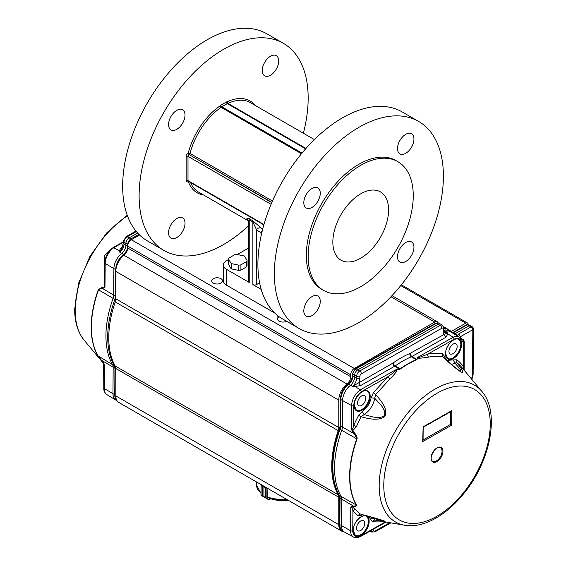 <?xml version="1.0" encoding="UTF-8"?>
<svg xmlns="http://www.w3.org/2000/svg" width="566" height="566" viewBox="0 0 566 566"><rect width="100%" height="100%" fill="white"/><g stroke="black" fill="none" stroke-linecap="round" stroke-linejoin="round"><path stroke-width="0.85" d="M228.544 259.589L226.379 260.841A10.337 5.971 0 0 0 223.351 265.065A10.337 5.971 0 0 0 226.379 269.282L226.379 285.108L274.807 313.076M226.379 285.108A10.337 5.971 180 0 1 223.351 280.892L223.351 265.065M248.58 220.74C246.217 218.589 246.323 217.853 248.899 218.526A3.877 2.236 -60 0 1 249.224 219.82L248.467 221.448L248.467 281.415A2.582 1.493 0 0 0 249.224 282.469L226.379 269.282M248.899 218.526L252.556 220.634L261.379 228.126A3.877 3.155 -51.2 0 0 256.532 229.782L252.875 221.929L252.875 284.585L261.209 289.396M248.467 248.092L237.295 254.537M259.61 282.809L256.532 284.585A2.582 1.493 0 0 1 252.875 284.585M248.467 225.848A119.539 69.017 -60 0 1 223.634 244.484A119.539 69.017 -60 0 1 163.864 250.405A119.539 69.017 -60 0 1 139.109 195.68A119.539 69.017 -60 0 1 191.287 75.384A119.539 69.017 -60 0 1 283.403 43.356A119.539 69.017 -60 0 1 303.376 133.229M163.864 250.405L147.415 240.911A119.539 69.017 -60 0 1 122.659 186.186A119.539 69.017 -60 0 1 174.837 65.882A119.539 69.017 -60 0 1 266.954 33.861L283.403 43.356M176.79 129.331A11.631 6.714 -60 0 1 170.974 129.904A11.631 6.714 -60 0 1 170.974 116.476A11.631 6.714 -60 0 1 182.606 109.762A11.631 6.714 -60 0 1 184.389 119.079A11.631 6.714 -60 0 1 176.79 129.331M270.484 75.236A11.631 6.714 -60 0 1 264.669 75.816A11.631 6.714 -60 0 1 264.669 62.38A11.631 6.714 -60 0 1 276.293 55.666A11.631 6.714 -60 0 1 278.076 64.991A11.631 6.714 -60 0 1 270.484 75.236M176.79 237.522A11.631 6.714 -60 0 1 170.974 238.095A11.631 6.714 -60 0 1 170.974 224.667A11.631 6.714 -60 0 1 182.606 217.952A11.631 6.714 -60 0 1 184.389 227.27A11.631 6.714 -60 0 1 176.79 237.522M360.705 193.834A39.415 22.76 120 0 0 334.959 228.572A39.415 22.76 120 0 0 341.001 260.155A39.415 22.76 120 0 0 371.374 249.592A39.415 22.76 120 0 0 388.58 209.929A39.415 22.76 120 0 0 380.416 191.881A39.415 22.76 120 0 0 360.705 193.834M413.251 195.68A74.309 42.903 120 0 0 397.863 161.664A74.309 42.903 120 0 0 323.554 204.567A74.309 42.903 120 0 0 323.554 290.372A74.309 42.903 120 0 0 380.812 270.463A74.309 42.903 120 0 0 413.251 195.68M397.863 161.664L396.03 160.61A74.309 42.903 120 0 0 321.721 203.512A74.309 42.903 120 0 0 321.721 289.318L323.554 290.372M303.808 310.854A11.631 6.714 120 0 0 306.213 316.182A11.631 6.714 120 0 0 317.844 309.46A11.631 6.714 120 0 0 317.844 296.032A11.631 6.714 120 0 0 312.029 296.612A11.631 6.714 120 0 0 303.808 310.854M303.808 202.663A11.631 6.714 120 0 0 306.213 207.991A11.631 6.714 120 0 0 317.844 201.277A11.631 6.714 120 0 0 317.844 187.841A11.631 6.714 120 0 0 312.029 188.421A11.631 6.714 120 0 0 303.808 202.663M397.502 148.568A11.631 6.714 120 0 0 399.907 153.895A11.631 6.714 120 0 0 411.539 147.181A11.631 6.714 120 0 0 411.539 133.753A11.631 6.714 120 0 0 405.723 134.326A11.631 6.714 120 0 0 397.502 148.568M397.502 256.759A11.631 6.714 120 0 0 399.907 262.086A11.631 6.714 120 0 0 411.539 255.372A11.631 6.714 120 0 0 411.539 241.937A11.631 6.714 120 0 0 405.723 242.517A11.631 6.714 120 0 0 397.502 256.759M443.404 176.16A119.539 69.017 120 0 0 418.649 121.442A119.539 69.017 120 0 0 299.11 190.459A119.539 69.017 120 0 0 299.11 328.492A119.539 69.017 120 0 0 391.226 296.464A119.539 69.017 120 0 0 443.404 176.16M299.11 328.492L282.66 318.991A119.539 69.017 -60 0 1 282.66 180.957A119.539 69.017 -60 0 1 402.2 111.941L418.649 121.442M188.181 181.177A1.295 0.743 -120 0 0 187.997 181.7A2.582 1.493 -60 0 1 186.164 180.646L186.164 156.379A2.582 1.493 -60 0 1 187.997 153.209L188.259 153.061A1.295 0.46 -165.6 0 1 190.035 153.436A51.69 29.842 -60 0 1 221.136 107.356A1.295 0.743 120 0 0 221.426 107.094A1.295 0.743 -60 0 1 221.808 106.783L227.291 103.62L305.626 148.844M271.892 202.402L189.171 154.645A1.295 0.743 60 0 1 188.259 153.061A52.985 30.592 -60 0 1 220.139 105.828A1.295 0.672 -124.4 0 0 221.136 107.356L301.473 153.733M305.831 148.617L227.666 103.493A1.295 0.99 -93 0 1 227.129 101.788A2.582 1.493 -60 0 0 226.379 102.036L220.896 105.198A2.582 1.493 -60 0 0 220.139 105.828A1.295 0.368 -137.8 0 0 221.426 107.094L301.706 153.45M255.294 105.474A52.985 30.592 -60 0 0 227.129 101.788A1.295 0.814 -115.1 0 0 227.957 103.415A51.69 29.842 -60 0 1 250.391 102.644L314.385 139.583M188.485 181.368A1.295 0.948 -20.1 0 0 188.259 181.552A52.985 30.592 -60 0 0 203.604 195.008M262.2 231.077A3.877 3.155 -67.4 0 0 261.06 232.477L261.06 236.001M238.76 270.406L231.218 268.864L228.544 264.506L228.544 259.228A9.304 5.37 180 0 1 229.032 257.99L234.685 254.721A9.304 5.37 180 0 1 236.836 254.445L244.378 255.988L247.052 260.346A9.304 5.37 180 0 1 246.571 261.584L246.571 266.855L240.911 270.124A9.304 5.37 180 0 1 238.76 270.406L238.76 265.129A9.304 5.37 180 0 0 240.911 264.853L246.571 261.584M240.911 270.124L240.911 264.853M247.052 260.346L247.052 265.617A9.304 5.37 180 0 1 246.571 266.855M228.544 259.228L231.218 263.586L238.76 265.129M231.218 268.864L231.218 263.586M344.022 531.807A14.214 8.207 -60 0 1 341.723 531.149L118.747 402.412A14.214 8.207 -60 0 1 115.804 395.91L115.804 368.508A7.754 4.478 120 0 0 115.238 366.032A88.784 51.258 -60 0 1 115.238 301.919A7.754 4.478 120 0 0 115.804 298.798L115.804 271.397A14.214 8.207 -60 0 1 123.968 255.28A6.459 3.729 120 0 0 127.683 247.95L127.683 246.069A5.172 2.986 -60 0 1 131.34 239.736L139.561 234.989M341.723 531.149A14.214 8.207 -60 0 1 338.772 524.64L338.772 497.238A7.754 4.478 120 0 0 338.206 494.762A88.784 51.258 -60 0 1 338.206 430.655A7.754 4.478 120 0 0 338.772 427.528L338.772 400.127A14.214 8.207 -60 0 1 346.944 384.01A6.459 3.729 120 0 0 350.651 376.68L350.651 374.798A5.172 2.986 -60 0 1 354.309 368.473L434.723 322.04A5.172 2.986 -60 0 1 437.313 321.785A5.172 2.986 -60 0 1 438.162 322.839M220.952 278.684A5.412 3.127 180 0 1 222.537 280.892A5.412 3.127 180 0 1 217.125 284.012A5.412 3.127 180 0 1 211.712 280.892A5.412 3.127 180 0 1 215.052 278.005A5.412 3.127 180 0 1 220.952 278.684M286.622 321.283A5.412 3.127 180 0 1 280.814 321.792A5.412 3.127 180 0 1 277.623 318.941A5.412 3.127 180 0 1 279.187 316.741M443.985 328.627A14.214 8.207 -60 0 1 447.317 329.249A14.214 8.207 -60 0 1 449.064 330.954M450.409 331.697A3.877 2.236 120 0 0 451.541 331.329L465.761 323.122A3.233 1.868 -60 0 1 467.41 322.938A3.233 1.868 -60 0 1 468.082 324.417L468.082 324.46M400.749 285.582L465.761 323.122M473.126 374.572L473.035 375.23A2.328 0.785 -164.7 0 1 472.44 375.569L472.447 375.499A2.328 1.33 0.5 0 0 473.126 374.572L473.501 328.924A2.328 1.33 -179.5 0 1 472.822 329.851L472.674 329.766A2.328 1.358 -119.5 0 0 471.075 326.922A2.54 1.465 -60 0 1 472.341 326.815L470.417 325.648A2.582 1.493 120 0 0 470.388 325.634A2.582 1.493 120 0 0 469.129 325.761L454.908 333.813L457.413 335.305L458.743 333.905L460.342 336.749L459.642 337.492L457.413 335.305L457.717 336.176M442.435 325.224L440.511 324.063A4.521 2.611 120 0 0 440.454 324.028A4.521 2.611 120 0 0 438.254 324.247L357.839 369.789A4.521 2.611 120 0 0 354.613 375.315L354.599 377.204L356.58 378.307A7.153 4.132 -60 0 1 352.42 386.408L392.889 363.131A3.87 2.236 120 0 0 393.228 362.912A93.001 53.692 -60 0 1 409.841 353.502A2.582 1.684 -112.7 0 0 411.39 356.778L411.963 356.488A2.582 1.507 60.5 0 1 410.187 353.333L447.381 332.624L447.883 333.975L445.782 337.336L443.999 334.181A9.481 5.476 120 0 1 443.291 331.046L443.305 329.157A2.328 1.33 0.5 0 0 443.985 328.23L442.435 325.224A4.478 2.582 120 0 0 440.199 325.415L436.499 323.271A4.478 2.589 -60 0 1 438.678 323.052L440.454 324.028M457.795 336.176L459.415 337.166M355.257 535.316A10.987 6.339 120 0 0 366.145 528.92A10.987 6.339 120 0 0 366.237 516.291M356.538 528.078A5.816 3.361 120 0 0 357.783 530.802A5.816 3.361 120 0 0 363.563 527.427A5.816 3.361 120 0 0 363.598 520.734A5.816 3.361 120 0 0 360.691 520.975A5.816 3.361 120 0 0 356.538 528.078M356.283 410.216A10.987 6.339 120 0 0 367.171 403.82A10.987 6.339 120 0 0 367.263 391.191M357.563 402.978A5.816 3.361 120 0 0 358.809 405.702A5.816 3.361 120 0 0 364.589 402.327A5.816 3.361 120 0 0 364.624 395.634A5.816 3.361 120 0 0 361.716 395.875A5.816 3.361 120 0 0 357.563 402.978M447.656 358.462A10.987 6.339 120 0 0 458.552 352.066A10.987 6.339 120 0 0 458.644 339.437M448.944 351.224A5.816 3.361 120 0 0 450.182 353.955A5.816 3.361 120 0 0 454.632 352.37A5.816 3.361 120 0 0 457.165 346.569A5.816 3.361 120 0 0 455.998 343.88A5.816 3.361 120 0 0 451.527 345.373A5.816 3.361 120 0 0 448.944 351.224M454.328 334.074A4.521 2.611 120 0 0 454.908 333.813L453.154 332.836A1.549 0.906 -119.5 0 0 452.397 332.766L466.617 324.714L468.613 324.658A2.54 1.465 120 0 0 467.375 324.778A1.549 0.906 -119.5 0 0 466.617 324.714M444.197 331.683A7.11 4.104 120 0 0 445.442 331.457L447.381 332.624A7.153 4.132 -60 0 1 444.756 332.49L443.97 330.12A2.328 1.33 -179.5 0 1 443.291 331.046M416.498 359.884L417.029 359.431L416.498 359.884A90.249 52.107 120 0 0 400.374 369.011L396.561 369.824C397.7 370.291 395.457 373.369 389.825 379.057L387.993 376.666C395.528 371.246 397.94 369.046 395.245 370.058L360.408 389.79L361.518 391.658A11.801 6.813 120 0 0 353.792 405.638A1.549 0.884 -179.5 0 1 351.62 405.638A13.351 7.705 -60 0 1 360.408 389.79L354.946 386.486L352.42 386.408L350.467 385.248A7.11 4.104 120 0 0 354.599 377.204L352.873 376.178A1.549 0.884 -179.5 0 1 352.434 375.555L352.448 373.659L355.328 368.749A1.549 0.906 -119.5 0 1 356.085 368.813L436.499 323.271A1.549 0.906 -119.5 0 0 435.742 323.207L438.678 323.052M361.603 514.466L361.412 515.251L357.79 515.393A92.4 53.346 -60 0 1 352.929 510.801C352.165 507.971 351.451 506.796 350.786 507.27L351.67 506.117L353.87 505.969C355.512 506.117 356.297 505.771 356.219 504.936L356.488 505.035C356.884 505.912 356.141 506.407 354.259 506.528L341.772 499.219L341.553 525.694A13.57 7.832 120 0 0 344.284 531.962A13.57 7.832 120 0 0 344.446 532.061L353.439 537A13.351 7.705 -60 0 1 350.595 530.738A1.549 0.884 0.5 0 0 352.767 530.738A11.801 6.813 120 0 0 361.03 535.691A1.549 0.906 60.5 0 1 360.698 536.405C357.394 537.926 354.974 538.125 353.439 537M460.724 338.39L463.264 339.664L460.151 337.76M447.883 333.975L453.267 337.202A13.351 7.705 -60 0 1 459.196 337.025L450.423 331.704A13.57 7.832 120 0 0 450.253 331.612A13.57 7.832 120 0 0 445.442 331.457L443.992 330.65M446.227 333.431L447.741 333.933M347.97 384.187A1.549 0.722 -128.2 0 1 348.713 384.264L350.467 385.248A13.57 7.832 120 0 0 342.579 400.594L342.366 427.068L354.465 433.818L356.757 438.855L341.737 430.309A7.754 4.478 120 0 0 342.366 427.068L340.64 426.042A1.549 0.884 -179.5 0 1 340.201 425.42L340.421 398.938C340.789 393.137 343.307 388.219 347.97 384.187C350.715 381.76 352.201 378.88 352.434 375.555M354.946 386.486L354.981 385.106M351.67 506.117L352.066 506.683L350.786 507.27L350.595 530.738L339.826 524.661A13.527 7.811 120 0 0 342.55 530.915C340.23 529.09 339.183 526.797 339.395 524.038A1.549 0.884 0.5 0 0 339.826 524.661L340.046 498.186A7.797 4.5 120 0 0 339.466 495.618A1.549 1.203 -30 0 1 339.119 495.271L339.614 497.564A1.549 0.884 -179.5 0 0 340.046 498.186L341.772 499.219A7.754 4.478 120 0 0 341.192 496.665A88.784 51.258 120 0 1 341.737 430.309L340.01 429.297A1.549 0.375 -160.2 0 1 339.543 428.809L340.201 425.42M370.136 518.916L373.73 518.541L383.996 520.89C385.899 521.293 372.343 517.034 361.073 514.331L384.257 520.925L374.586 520.005L372.336 521.505L370.136 518.916L369.258 516.454M362.268 411.425L364.087 414.553C370.709 416.18 379.135 419.83 384.448 415.479C386.196 408.992 379.114 403.247 374.713 398.223L371.126 397.806L373.39 392.691L375.612 394.651C384.632 404.096 387.646 411.44 384.654 416.689C380.034 420.007 372.223 420.029 361.235 416.76L358.611 415.409L362.268 411.425C366.924 408.27 369.881 403.728 371.126 397.806M460.264 371.381L460.257 369.209L454.944 363.096L453.21 359.919L456.833 359.778L456.819 362.629C462.832 370.15 464.361 373.355 461.424 372.244C457.194 369.676 450.939 364.483 442.669 356.679L442.287 353.665L444.487 356.255L443.765 357.379M417.029 359.431L417.899 357.74L417.51 357.627L418.43 356.927C418.684 357.429 415.196 359.226 427.811 354.111A2.582 1.882 -101.1 0 0 428.575 357.111C420.828 358.306 417.262 358.519 417.899 357.74L418.43 356.927L453.267 337.202L454.293 339.119A11.801 6.813 120 0 1 460.936 340.477A1.549 1.203 -30.8 0 0 461.177 339.055L461.424 339.317A4.74 2.738 -60 0 0 462.606 339.536L463.292 341.574A1.033 0.594 -60 0 1 463.759 342.097L464.212 341.475L463.264 339.664M355.016 386.578L360.846 385.439A2.582 1.507 60.5 0 1 359.07 382.283L359.842 378.314A2.328 1.33 -179.5 0 1 356.58 378.307L356.594 376.418L352.887 374.282A4.478 2.589 -60 0 1 356.085 368.813L359.785 370.956A4.478 2.582 120 0 0 356.594 376.418A2.328 1.33 -179.5 0 0 359.856 376.418L359.842 378.314M392.889 363.131A2.582 1.507 -119.5 0 0 394.665 366.287L399.377 369.103L400.134 368.834L395.238 365.919A2.582 1.309 54.5 0 1 393.228 362.912M357.79 515.393L360.436 514.062A89.923 51.916 120 0 1 355.703 509.591L352.066 506.683L354.259 506.528M369.138 520.925A11.355 6.559 -60 0 1 369.152 521.456A11.37 6.566 -60 0 1 361.264 535.203A11.37 6.566 -60 0 1 353.078 531.099A11.355 6.559 -60 0 1 353.071 530.568A11.37 6.566 -60 0 1 360.952 516.815A11.37 6.566 -60 0 1 369.138 520.925M373.525 517.621A15.551 8.978 120 0 1 373.73 518.541L374.558 520.005L404.556 525.248C413.824 526.734 423.644 524.71 434.023 519.185C444.593 513.482 454.413 505.077 463.483 493.962C490.51 461.552 500.365 412.211 481.85 391.368A78.999 45.613 120 0 0 419.243 400.841A78.999 45.613 120 0 0 379.178 485.593A78.999 45.613 120 0 0 404.556 525.248M356.382 426.651L352.689 430.754L351.429 429.099C352.13 430.188 352.866 429.014 353.63 425.575A2.582 0.375 -156 0 1 356.382 426.651A89.923 51.916 120 0 1 361.235 416.76L364.087 414.553A15.551 8.978 120 0 0 374.713 398.223L375.612 394.651L389.825 379.057M370.171 395.825A11.355 6.559 -60 0 1 370.178 396.356A11.37 6.566 -60 0 1 362.29 410.102A11.37 6.566 -60 0 1 354.104 405.999A11.355 6.559 -60 0 1 354.097 405.468A11.37 6.566 -60 0 1 361.978 391.714A11.37 6.566 -60 0 1 370.171 395.825M352.285 431.228L354.465 433.818L354.861 433.365L352.689 430.754L352.285 431.228L351.429 429.099L351.62 405.638L340.852 399.561A1.549 0.884 -179.5 0 1 340.421 398.938M456.833 359.778A92.4 53.346 -60 0 1 463.554 366.718C464.12 369.612 464.12 370.553 463.54 369.556M460.37 371.452L453.953 366.535L443.631 357.252M451.385 364.327A15.551 8.978 120 0 0 454.944 363.096L456.819 362.629A89.923 51.916 120 0 1 461.906 367.518L481.85 391.368M461.545 344.071A11.355 6.559 -60 0 1 461.552 344.602A11.37 6.566 -60 0 1 453.67 358.356A11.37 6.566 -60 0 1 445.484 354.245A11.355 6.559 -60 0 1 445.47 353.715A11.37 6.566 -60 0 1 453.359 339.968A11.37 6.566 -60 0 1 461.545 344.071M428.575 357.111A89.923 51.916 120 0 1 442.669 356.679L443.772 357.747M396.462 369.548L399.497 369.357M352.767 530.738L352.929 510.801A2.582 2.066 139.2 0 1 355.703 509.591M354.861 433.365C356.672 435.431 357.401 437.306 357.033 438.997L356.757 438.855A88.416 51.046 120 0 0 356.219 504.936L339.466 495.618A88.742 51.237 120 0 1 340.01 429.297A7.797 4.5 120 0 0 340.64 426.042L340.852 399.561A13.527 7.811 120 0 1 348.713 384.264A7.153 4.132 120 0 0 352.873 376.178L352.887 374.282A1.549 0.884 -179.5 0 1 352.448 373.659M463.759 342.097L463.356 369.379M442.039 451.364A7.754 4.478 -60 0 1 438.629 459.132A7.754 4.478 -60 0 1 432.679 461.184C427.627 459.281 436.259 444.331 440.433 447.756A7.754 4.478 -60 0 1 442.039 451.364M450.543 411.772L450.444 424.443L423.078 439.945M450.444 424.443L451.682 425.172L451.802 410.619L450.55 411.723M423.135 427.245L422.689 441.6L451.682 425.172M423.028 439.966L422.689 441.6M108.226 252.585L105.248 259.087M104.731 263.077L104.13 255.889L109.663 250.703M106.917 394.665C104.625 392.861 103.592 390.604 103.797 387.88A1.549 0.884 -179.6 0 0 104.236 388.502A13.351 7.705 120 0 0 106.917 394.665L115.69 399.978A13.57 7.832 120 0 1 112.967 393.724L113.158 367.256A7.754 4.478 120 0 0 112.577 364.702L114.36 365.686A7.797 4.5 -60 0 1 114.948 368.254L114.749 394.714L104.236 388.502L104.413 365.049L103.493 363.195L104.413 365.049L103.974 364.815M103.649 363.513L101.477 360.273L114.948 368.254A1.549 0.884 -179.6 0 0 115.804 368.494L338.772 497.238M119.476 250.646L120.997 250.122L119.829 252.231L119.327 250.611L121.435 247.321L122.61 246.656M127.683 246.422A7.153 4.132 -60 0 1 123.537 254.367L119.829 252.231A7.153 4.132 120 0 0 123.989 244.137A2.328 1.33 -179.6 0 1 123.331 243.203L120.997 250.122M122.228 247.554L121.435 247.321M119.327 250.611L113.179 247.554C108.014 251.438 105.198 256.532 104.731 262.836L104.561 285.95L104.993 286.912L104.137 288.052L104.066 287.302L104.583 283.212M101.93 287.422L102.014 288.158L98.3 289.707L101.93 287.422L104.993 286.912L105.17 263.459A1.549 0.884 -179.6 0 1 104.731 262.836M101.385 360.556L97.812 355.717L112.577 364.702A88.784 51.258 120 0 1 113.073 298.374A7.754 4.478 120 0 0 113.695 295.141L115.485 296.131A7.797 4.5 -60 0 1 114.856 299.393L98.512 289.842A88.416 51.046 120 0 0 98.017 355.894L103.578 362.905M115.69 399.978A13.57 7.832 120 0 0 115.86 400.077L116.992 400.7M138.925 234.359L130.895 238.916L129.14 237.869L137.658 233.036M136.378 231.572L127.194 236.779L129.14 237.869A4.521 2.611 120 0 0 125.914 243.387L127.697 244.385L127.69 245.821M104.137 288.052L102.014 288.158L113.695 295.141L113.893 268.673A13.57 7.832 120 0 1 121.775 253.32A7.11 4.104 120 0 0 125.9 245.276L125.914 243.387L124.004 242.248A2.328 1.33 -179.6 0 1 123.346 241.314L126.055 236.68L135.96 231.062M267.322 497.068L267.074 488.048M268.433 499.353L266.147 498.038L266.147 487.531A0.644 0.375 180 0 1 266.098 487.545L263.919 487.05L263.919 496.545L266.147 498.038L261.096 495.356L261.046 484.517M261.039 495.087L262.426 495.682L262.426 486.187L261.025 484.56M260.976 495.108L261.195 484.864L262.433 486.194L262.433 495.689L261.096 495.356L262.843 495.922M265.942 497.981L263.912 496.538L263.912 487.043L265.999 487.199M261.259 484.454L261.195 484.864M271.093 498.879L268.178 499.445L261.096 495.356L265.779 498.059M265.447 497.818L265.489 487.347M248.403 220.874L198.701 192.178A51.69 29.842 -60 0 1 190.558 182.563M262.702 229.089A51.69 29.842 -60 0 1 261.379 228.126M305.973 148.455L227.957 103.415A1.295 0.743 -60 0 1 227.666 103.493A1.295 0.743 -60 0 0 227.291 103.62A1.295 0.743 -120 0 1 226.379 102.036M272.487 201.043L190.035 153.436A1.295 0.743 -60 0 1 189.171 154.645L271.793 202.649M187.997 181.7L188.259 181.552A1.295 0.743 -120 0 1 188.301 181.261M263.954 224.504L187.997 180.646L187.997 156.379L271.072 204.34M302.003 153.089L221.808 106.783A1.295 0.743 -120 0 1 220.896 105.198M186.164 156.379A1.295 0.743 0 0 1 187.997 156.379A1.295 0.743 -60 0 1 188.91 154.794A1.295 0.743 60 0 1 187.997 153.209M263.848 224.879L188.266 181.24A1.295 0.743 -60 0 1 187.997 180.646A1.295 0.743 0 0 0 186.164 180.646M249.224 282.469L249.224 219.82L252.875 221.929A3.877 2.236 -60 0 0 252.556 220.634M261.06 232.477A55.567 32.085 -60 0 1 256.532 229.782L256.532 284.585M115.804 395.91L338.772 524.64M115.238 366.032L338.206 494.762M338.206 430.655L115.238 301.919M115.804 298.798L338.772 427.528M115.804 271.397L338.772 400.127M346.944 384.01L123.968 255.28M127.683 247.95L350.651 376.68M127.683 246.069L350.651 374.798M131.34 239.736L354.309 368.473M390.943 296.761L434.723 322.04M443.751 326.83L451.541 331.329M458.743 333.905L471.075 326.922L467.375 324.778L453.154 332.836A4.563 2.639 120 0 1 452.666 333.07M443.305 329.157A2.151 1.238 120 0 0 441.798 328.259A2.328 1.358 -119.5 0 0 440.199 325.415L359.785 370.956A2.328 1.358 -119.5 0 1 361.391 373.801A2.151 1.238 120 0 0 359.856 376.418M369.923 531.184L370.313 531.396A5.766 3.332 120 0 0 371.02 532.047L369.683 531.318M370.1 531.085L370.313 531.396A2.328 1.832 -34.3 0 0 373.362 530.568A3.438 1.988 120 0 0 375.456 530.788A2.328 1.358 60.5 0 1 374.961 531.863L371.02 532.047M375.456 530.788L389.797 522.673M472.447 375.499L472.822 329.851M472.674 329.766L460.342 336.749L460.335 337.874M471.499 378.994L472.44 375.569M443.985 328.23L443.97 330.12L445.775 329.928L448.477 330.636A13.527 7.811 120 0 0 443.977 330.381M441.798 328.259L361.391 373.801M372.704 529.606L373.362 530.568M400.374 369.011A1.295 0.651 -125.5 0 0 400.134 368.834A90.298 52.136 120 0 1 416.265 359.7L411.39 356.778A90.418 52.206 120 0 0 395.238 365.919L360.846 385.439M362.573 514.713L361.412 515.251M463.292 341.574A6.29 3.629 -60 0 1 460.936 340.477M444.487 356.255L445.64 359.134M446.949 360.344L453.21 359.919M417.51 357.627L416.668 359.311L411.963 356.488L445.782 337.336M385.382 521.902L361.03 535.691M383.557 521.583A92.4 53.346 -60 0 1 372.336 521.505M373.39 392.691L387.993 376.666L361.518 391.658M358.611 415.409A92.4 53.346 -60 0 0 353.63 425.575L353.792 405.638M442.287 353.665A92.4 53.346 -60 0 0 427.811 354.111L454.293 339.119M357.033 438.997A88.367 51.018 120 0 0 356.488 505.035M451.802 410.619L422.809 427.04M490.241 424.585A75.278 43.462 -60 0 1 436.655 516.404A75.278 43.462 -60 0 1 383.776 485.225A75.865 43.801 -60 0 1 383.783 484.878A75.278 43.462 -60 0 1 437.369 393.059A75.278 43.462 -60 0 1 490.241 424.238A75.717 43.716 -60 0 1 490.241 424.585M442.952 451.371A8.398 4.846 120 0 0 434.087 450.444A8.398 4.846 120 0 0 433.995 462.38A8.398 4.846 120 0 0 442.952 451.371M368.593 520.939A10.987 6.339 -60 0 1 363.98 532.238A10.987 6.339 -60 0 1 355.342 535.365L353.184 530.413C352.83 522.85 362.282 513.221 366.329 516.341A10.987 6.339 -60 0 1 368.593 520.939M369.619 395.839A10.987 6.339 -60 0 1 365.006 407.138A10.987 6.339 -60 0 1 356.368 410.265L354.21 405.313C353.856 397.749 363.308 388.12 367.355 391.24A10.987 6.339 -60 0 1 369.619 395.839M461 344.086A10.987 6.339 -60 0 1 456.387 355.384A10.987 6.339 -60 0 1 447.748 358.511L445.583 353.559C445.237 346.003 454.689 336.367 458.729 339.487A10.987 6.339 -60 0 1 461 344.086M123.338 242.283L113.95 247.611A13.351 7.705 120 0 0 105.17 263.459L115.683 269.671L115.485 296.131A1.549 0.884 -179.6 0 0 115.804 296.273M98.3 289.707A88.367 51.018 120 0 0 97.812 355.717M127.683 246.274L123.989 244.137L124.004 242.248A4.478 2.582 120 0 1 127.194 236.779A2.328 1.351 -119.6 0 0 126.055 236.68M115.74 299.782A1.549 0.382 19.7 0 1 114.856 299.393A88.742 51.237 120 0 0 114.36 365.686A1.549 1.203 149.9 0 0 115.124 365.834M115.804 394.969A1.549 0.884 -179.6 0 1 114.749 394.714A13.527 7.811 120 0 0 116.907 400.551M131.574 239.602A1.549 0.906 -119.6 0 0 130.895 238.916A4.478 2.589 120 0 0 127.697 244.385A1.549 0.884 -179.6 0 0 127.909 244.484M124.265 255.025A1.549 0.722 -128.2 0 0 123.537 254.367A13.527 7.811 120 0 0 115.683 269.671A1.549 0.884 -179.6 0 0 115.896 269.77M127.435 215.773A78.999 45.613 120 0 0 81.518 276.781A78.999 45.613 120 0 0 75.165 310.126A78.999 45.613 120 0 0 84.214 340.3L103.698 363.598M269.19 498.2A24.607 14.207 0 0 0 288.335 500.323M267.371 497.266A26.312 15.19 0 0 0 287.776 499.997M260.968 493.347L256.341 484.446A26.694 15.409 0 0 0 260.968 492.993M267.102 496.686A26.694 15.409 0 0 0 287.012 499.559M269.105 499.389L270.937 498.83M271.001 498.851L269.105 499.431M263.919 487.05L262.426 486.187M263.919 496.545L262.426 495.682M248.913 220.959L248.184 220.273L248.467 248.707M277.864 315.736L277.864 318.014M437.313 321.785L392.012 295.629M447.317 329.249L443.885 327.268M467.41 322.938L401.372 284.811M468.613 324.658L470.388 325.634M435.742 323.207L355.328 368.749M473.501 328.924C473.883 328.853 473.494 328.153 472.341 326.815M374.961 531.863L390.865 522.857M471.881 379.446L473.035 375.23M339.614 497.564L339.395 524.038M342.55 530.915L344.284 531.962M339.119 495.271C330.056 478.1 330.197 455.948 339.543 428.809M448.477 330.636L450.253 331.612M459.196 337.025L461.177 339.055M360.698 536.405L386.09 522.022M464.134 370.581L464.212 341.475M423.071 440.334L423.177 427.266L450.876 411.581M103.797 387.88L103.62 363.471L104.179 364.179M113.207 247.533L123.346 241.781M123.331 243.203L123.346 241.314M84.214 340.3C77.839 332.412 74.662 321.99 74.691 309.05L78.688 283L89.959 256.32L106.91 232.654L127.251 215.271M256.341 484.446L256.306 481.829M269.267 498.229L288.356 500.337"/></g></svg>
